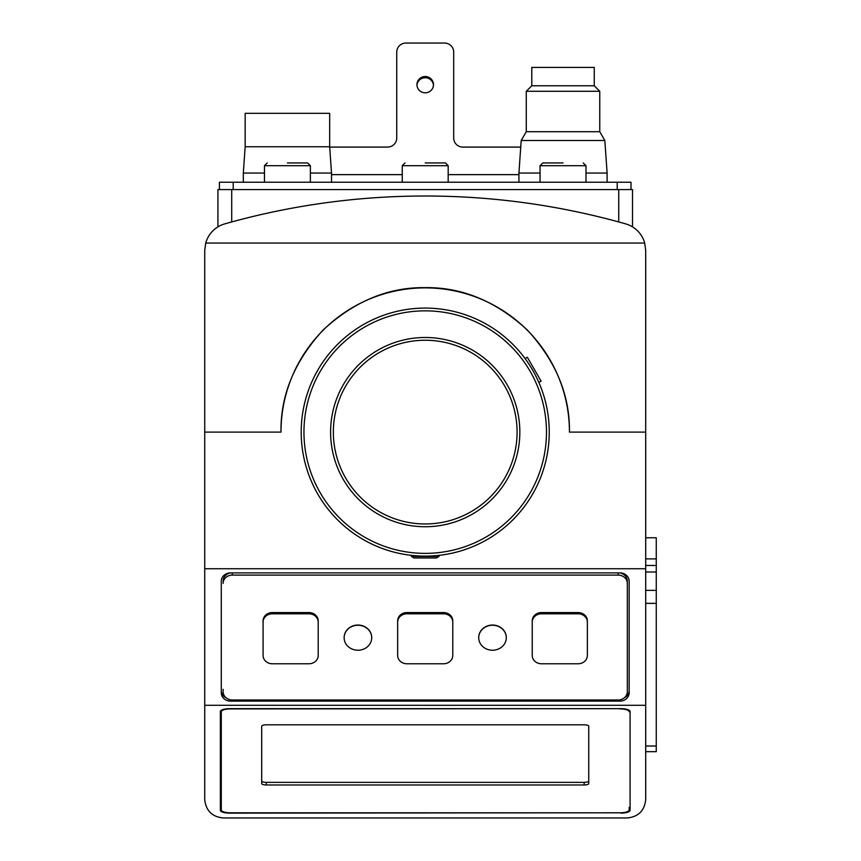 <?xml version="1.0" encoding="UTF-8"?>
<svg xmlns="http://www.w3.org/2000/svg" width="861" height="861" viewBox="0 0 861 861"><rect width="100%" height="100%" fill="white"/><g stroke="black" fill="none" stroke-linecap="round" stroke-linejoin="round"><path stroke-width="1.29" d="M357.928 625.247A13.776 12.484 180 0 0 344.142 637.743A13.776 12.484 180 0 0 357.928 650.227A13.776 12.484 180 0 0 371.704 637.743A13.776 12.484 180 0 0 357.928 625.247M371.704 637.646A13.776 12.484 180 0 0 371.704 637.549A13.776 12.484 180 0 0 357.928 625.054A13.776 12.484 180 0 0 344.142 637.549A13.776 12.484 180 0 0 344.142 637.646M492.514 625.247A13.776 12.484 180 0 0 478.727 637.743A13.776 12.484 180 0 0 492.514 650.227A13.776 12.484 180 0 0 506.29 637.743A13.776 12.484 180 0 0 492.514 625.247M506.29 637.646A13.776 12.484 180 0 0 506.29 637.549A13.776 12.484 180 0 0 492.514 625.054A13.776 12.484 180 0 0 478.727 637.549A13.776 12.484 180 0 0 478.727 637.646M645.696 537.759L656.265 537.759L656.265 751.664L645.696 751.664M329.677 146.768L329.677 113.329L245.159 113.329L245.159 146.768L329.677 146.768L331.517 173.05L310.38 173.05M245.159 146.768L243.319 173.05L264.456 173.05M563.019 162.944L542.807 162.944L563.019 162.944M425.216 162.944L445.428 162.944L425.216 162.944M287.413 162.944L307.625 162.944L287.413 162.944M433.46 85.304A8.266 8.147 0 0 0 416.972 85.304M425.216 92.805A8.266 8.147 0 0 0 433.481 84.669A8.266 8.147 0 0 0 425.216 76.521A8.266 8.147 0 0 0 416.95 84.669A8.266 8.147 0 0 0 425.216 92.805M531.786 85.777L594.251 85.777L599.762 91.288L526.275 91.288L531.786 85.777L531.786 67.406L594.251 67.406L594.251 85.777M526.275 91.288L526.275 131.711L599.762 131.711L604.842 140.494L607.113 173.05L585.986 173.05M526.275 131.711L521.196 140.494L604.842 140.494M521.196 140.494L518.925 173.05L540.051 173.05M318.193 654.199L318.193 620.889A9.191 8.33 180 0 0 309.002 612.569L272.259 612.569A9.191 8.33 180 0 0 263.079 620.889L263.079 654.199M619.716 572.899A9.191 8.33 0 0 1 627.325 581.1L627.325 691.663A9.191 8.33 180 0 1 618.133 699.993L232.298 699.993A9.191 8.33 180 0 1 223.107 691.663L223.107 689.338M627.325 583.424A9.191 8.33 180 0 0 618.133 575.105L618.133 572.899M232.298 572.899L232.298 575.105L618.133 575.105M232.298 575.105A9.191 8.33 180 0 0 223.107 583.424M452.778 654.199L452.778 620.889A9.191 8.33 180 0 0 443.587 612.569L406.844 612.569A9.191 8.33 180 0 0 397.653 620.889L397.653 654.199M587.363 654.199L587.363 620.889A9.191 8.33 180 0 0 578.172 612.569L541.429 612.569A9.191 8.33 180 0 0 532.238 620.889L532.238 654.199M645.696 705.277L645.696 799.578C644.534 810.653 638.399 816.777 627.325 817.95L223.107 817.95C212.032 816.777 205.908 810.653 204.735 799.578L204.735 705.277L645.696 705.277L645.696 432.114L569.444 432.114C570.004 395.264 555.958 361.211 527.287 329.967C496.087 301.253 462.066 287.144 425.216 287.639C388.365 287.144 354.345 301.253 323.144 329.967C294.484 361.211 280.428 395.264 280.987 432.114A144.228 144.228 0 0 1 425.216 287.875A144.228 144.228 0 0 1 569.444 432.114M644.706 243.06A27.563 27.563 0 0 0 625.656 223.871A734.928 734.928 0 0 0 224.786 223.871A27.563 27.563 0 0 0 205.725 243.06L644.706 243.06L645.696 250.39L645.696 432.114M219.437 189.581L219.437 182.231L630.995 182.231L630.995 189.581M520.733 147.091L462.884 147.091A9.191 9.051 180 0 1 453.693 138.04L453.693 52.101A9.191 9.051 0 0 0 444.513 43.05L405.929 43.05A9.191 9.051 0 0 0 396.738 52.101L396.738 138.04A9.191 9.051 180 0 1 387.558 147.091L329.698 147.091M620.889 813.128A9.191 2.841 0 0 0 630.08 810.287L630.08 711.498A9.191 2.841 0 0 0 620.889 708.657L229.543 708.657A9.191 2.841 0 0 0 220.351 711.498L220.351 810.287A9.191 2.841 0 0 0 229.543 813.128L620.889 812.784M619.974 701.112A9.191 8.33 0 0 0 629.165 692.793L629.165 581.218A9.191 8.33 0 0 0 619.974 572.899L230.457 572.899A9.191 8.33 0 0 0 221.277 581.218L221.277 692.793A9.191 8.33 0 0 0 230.457 701.112L619.974 701.112L619.974 699.821M645.696 568.734L204.735 568.734L204.735 705.277M280.987 432.114L204.735 432.114L204.735 568.734M205.725 243.06L204.735 250.39L204.735 432.114M217.919 226.874L217.919 189.581L632.512 189.581L632.512 226.874L630.639 225.83M231.706 189.581L231.706 221.944L228.337 222.881M625.656 223.871L622.126 222.881M230.457 708.657L230.457 708.904A9.191 2.841 180 0 0 221.277 711.735L221.277 807.338M221.277 711.735L221.277 809.964A9.191 2.841 180 0 0 230.457 812.806L619.974 812.806A9.191 2.841 180 0 0 629.165 809.964L629.165 807.338M220.351 807.661A9.191 2.841 180 0 0 221.277 808.899M629.165 808.899A9.191 2.841 180 0 0 630.08 807.661M223.107 581.1A9.191 8.33 0 0 1 230.716 572.899M627.325 581.1L627.325 689.338M221.277 690.457A9.191 8.33 180 0 0 226.034 697.754M624.397 697.754A9.191 8.33 180 0 0 629.165 690.457M230.457 708.904L619.974 708.657M584.145 724.801L266.286 724.801A4.596 1.421 180 0 0 261.69 726.221L261.69 783.564A4.596 1.421 180 0 0 266.286 784.984L584.145 784.984A4.596 1.421 180 0 0 588.741 783.564L588.741 726.221A4.596 1.421 180 0 0 584.145 724.801M629.165 711.735A9.191 2.841 180 0 0 619.974 708.904M261.69 780.938A4.596 1.421 180 0 0 266.286 782.358L584.145 782.358A4.596 1.421 180 0 0 588.741 780.938M452.778 622.137A9.191 8.33 180 0 0 443.587 613.807L406.844 613.807A9.191 8.33 180 0 0 397.653 622.137L397.653 655.436A9.191 8.33 180 0 0 406.844 663.766L443.587 663.766A9.191 8.33 180 0 0 452.778 655.436L452.778 620.889M397.653 622.137L397.653 620.889M318.193 622.137A9.191 8.33 180 0 0 309.002 613.807L272.259 613.807A9.191 8.33 180 0 0 263.079 622.137L263.079 655.436A9.191 8.33 180 0 0 272.259 663.766L309.002 663.766A9.191 8.33 180 0 0 318.193 655.436L318.193 620.889M263.079 622.137L263.079 620.889M532.238 622.137L532.238 655.436A9.191 8.33 180 0 0 541.429 663.766L578.172 663.766A9.191 8.33 180 0 0 587.363 655.436L587.363 622.137A9.191 8.33 180 0 0 578.172 613.807L541.429 613.807A9.191 8.33 180 0 0 532.238 622.137L532.238 620.889M587.363 622.137L587.363 620.889M537.135 378.689L538.846 382.413L541.106 381.111L527.319 357.25L525.07 358.553M439.002 556.486L436.43 557.971L414.012 557.971L411.44 556.486L439.002 556.486L439.002 555.367M549.243 432.114A124.016 124.016 0 0 1 425.216 556.131A124.016 124.016 0 0 1 301.199 432.114A124.016 124.016 0 0 1 425.216 308.087A124.016 124.016 0 0 1 549.243 432.114A124.016 124.016 0 0 0 425.216 308.087A124.016 124.016 0 0 0 301.199 432.114M330.592 432.114A94.624 94.624 0 0 1 425.216 337.49A94.624 94.624 0 0 1 519.84 432.114A94.624 94.624 0 0 1 425.216 526.738A94.624 94.624 0 0 1 330.592 432.114M517.084 432.114A91.869 91.869 0 0 0 425.216 340.246A91.869 91.869 0 0 0 333.347 432.114A91.869 91.869 0 0 0 425.216 523.972A91.869 91.869 0 0 0 517.084 432.114M425.216 556.131C407.436 555.291 407.436 555.291 425.216 556.131L422.525 556.098M411.44 556.486L411.44 555.367L415.529 555.754M532.625 370.101C540.783 385.911 540.783 385.911 532.625 370.101L533.938 372.447M585.986 182.231L585.986 165.699L540.051 165.699L542.807 162.944M448.183 182.231L448.183 165.699L402.248 165.699L405.004 162.944M310.38 182.231L310.38 165.699L264.456 165.699L267.211 162.944M331.517 174.643L402.248 174.643M448.183 174.643L518.925 174.643M617.219 182.231L617.219 189.581M233.213 182.231L233.213 189.581M618.736 221.944L618.736 189.581M656.265 558.886L645.696 558.886M656.265 565.451L645.696 565.451M656.265 572.005L645.696 572.005M656.265 590.366L645.696 590.366M656.265 603.357L645.696 603.357M656.265 746.003L645.696 746.003M230.457 699.821L230.457 701.112M584.145 782.358L584.145 784.984M266.286 782.358L266.286 784.984M443.587 613.807L443.587 612.569M406.844 613.807L406.844 612.569M309.002 613.807L309.002 612.569M272.259 613.807L272.259 612.569M541.429 613.807L541.429 612.569M578.172 613.807L578.172 612.569M303.955 432.114A121.261 121.261 0 0 0 425.216 553.375A121.261 121.261 0 0 0 546.477 432.114A121.261 121.261 0 0 0 425.216 310.843A121.261 121.261 0 0 0 303.955 432.114M243.319 182.231L243.319 173.05M264.456 165.699L264.456 182.231M402.248 165.699L402.248 182.231M540.051 165.699L540.051 182.231M518.925 182.231L518.925 173.05M607.113 182.231L607.113 173.05M599.762 131.711L599.762 91.288M310.38 165.699L307.625 162.944M448.183 165.699L445.428 162.944M585.986 165.699L583.231 162.944M331.517 182.231L331.517 173.05"/></g></svg>
